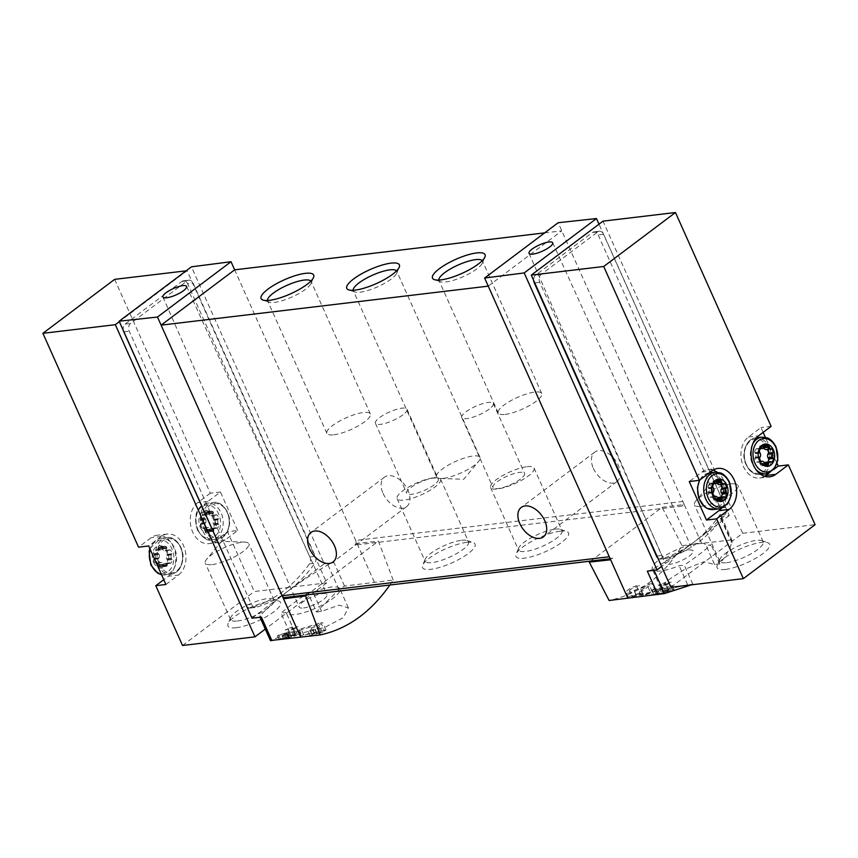 <?xml version="1.0" encoding="UTF-8"?>
<svg xmlns="http://www.w3.org/2000/svg" width="858" height="858" viewBox="0 0 858 858"><rect width="100%" height="100%" fill="white"/><g stroke="black" fill="none" stroke-linecap="round" stroke-linejoin="round"><path stroke-width="0.64" stroke-dasharray="4.29 3.22" d="M663.995 591.13L670.506 590.358A172.79 126.544 83.2 0 0 672.94 589.36L674.109 589.221A172.79 126.544 -96.8 0 1 667.974 591.58L666.805 591.72A172.79 126.544 83.2 0 0 669.283 590.83L661.1 591.805A172.79 126.544 83.2 0 0 662.333 591.323L668.554 589.821L663.995 591.13L661.003 584.437L667.513 583.665L670.838 581.906L665.454 585.95L664.285 586.089L666.441 584.47L658.258 585.446L665.261 582.464L661.003 584.437M590.636 561.1L662.119 507.335L682.046 545.634C663.867 575.75 639.564 594.026 609.116 600.493M682.046 545.634L730.437 540.068L719.916 516.537L729.321 515.519L599.002 224.174M691.376 584.834L692.781 584.169L687.687 584.77L669.304 588.953L660.832 588.17L666.988 580.866L684.587 569.38L703.925 561.733L714.585 564.543L719.68 563.931L725.021 556.853L730.126 547.597L732.217 540.862L730.437 540.068M650.525 592.556L636.464 595.978L628.249 597.039L633.193 594.969L642.395 592.749A172.79 126.544 -96.8 0 1 639.971 593.768L636.883 586.861L639.038 585.242A8.355 2.231 155.9 0 0 630.34 588.427A8.355 2.231 155.9 0 0 626.211 592.567A8.355 2.231 155.9 0 0 634.394 591.344L647.447 585.692L650.525 592.556A172.79 126.544 83.2 0 1 641.119 595.774L639.339 591.784L647.447 585.692M639.971 593.768C633.526 594.733 627.327 597.758 636.486 595.634L634.159 590.433A4.891 1.308 155.9 0 1 629.364 591.151L631.649 596.267L655.437 591.194A172.79 126.544 -96.8 0 1 643.457 595.495L641.119 595.774M664.178 592.503L665.787 592.31A172.79 126.544 -96.8 0 1 659.609 594.047L658.44 594.186A172.79 126.544 83.2 0 0 663.266 592.867L652.016 594.851L650.632 591.805A4.172 1.115 155.9 0 1 652.702 589.736A4.172 1.115 155.9 0 1 657.046 588.148L655.973 588.953L658 593.479C653.442 594.401 652.831 594.648 656.155 594.208L664.178 592.503L661.968 587.558L663.577 587.365L658.376 591.28L657.207 591.419L661.261 588.374L654.729 591.194A4.172 1.115 155.9 0 1 650.632 591.805M653.742 594.519L652.209 591.098A2.445 0.654 155.9 0 0 654.611 590.744L656.155 594.208L653.753 594.508M654.729 591.194L656.134 594.337C650.45 595.098 651.49 594.68 659.255 593.082A172.79 126.544 -96.8 0 1 658 593.479M290.723 636.926L291.57 636.818A172.79 126.544 -96.8 0 1 288.063 637.88L289.618 637.698A172.79 126.544 -96.8 0 1 288.342 638.052L286.786 638.234A172.79 126.544 -96.8 0 1 284.502 638.813L283.333 638.953A172.79 126.544 83.2 0 0 285.617 638.373L284.448 638.513A172.79 126.544 83.2 0 0 285.725 638.159L286.894 638.02A172.79 126.544 83.2 0 0 288.846 637.451L278.85 639.199A172.79 126.544 83.2 0 0 280.266 638.813L290.723 636.926L288.449 631.842L289.296 631.735L286.315 633.976L287.87 633.794L283.333 636.218L282.175 636.357L284.073 634.931L282.904 635.07L286.797 632.872L277.338 635.799L288.449 631.842M389.875 585.027L393.168 580.072L344.519 586.057L338.964 589.543L316.484 611.99L307.947 592.91L313.041 592.299A29.376 7.829 155.9 0 1 339.865 588.824A29.376 7.829 155.9 0 1 316.248 607.968A29.376 7.829 155.9 0 1 286.24 612.816A29.376 7.829 155.9 0 1 286.143 612.537L281.049 613.148A172.79 46.053 155.9 0 1 307.947 592.91M271.922 640.658L260.231 615.722A172.79 46.053 155.9 0 1 288.138 590.98A172.79 126.544 83.2 0 0 314.886 563.17A5.759 4.215 83.2 0 0 315.315 556.338L193.125 283.183A5.759 4.215 83.2 0 0 188.857 280.158A5.759 4.215 83.2 0 0 187.269 280.813L130.588 323.445A5.759 4.215 83.2 0 0 129.268 331.209L251.458 604.364A5.759 4.215 83.2 0 0 255.727 607.389A5.759 4.215 83.2 0 0 256.252 607.271A172.79 126.544 83.2 0 0 288.138 590.98L324.281 563.792L191.452 266.827M316.484 611.99L321.578 611.379L339.039 605.169L348.359 607.818L343.35 617.631L324.914 627.295L304.461 632.421L294.669 631.617L289.575 632.228L271.289 640.443M290.905 635.596L297.415 634.823A172.79 126.544 83.2 0 0 299.839 633.826L301.008 633.687A172.79 126.544 -96.8 0 1 294.873 636.046L293.704 636.186A172.79 126.544 83.2 0 0 296.182 635.295L288.009 636.271A172.79 126.544 83.2 0 0 289.232 635.799L295.452 634.298L290.905 635.596L287.913 628.903L294.423 628.131L297.737 626.372L292.353 630.415L291.194 630.555L293.339 628.935L285.167 629.911L292.16 626.93L287.913 628.903M324.335 630.394L326.029 630.19A172.79 126.544 -96.8 0 1 319.283 632.904L322.394 632.528A172.79 126.544 -96.8 0 1 319.905 633.386L316.784 633.751A172.79 126.544 -96.8 0 1 312.301 635.102L309.974 635.381A172.79 126.544 83.2 0 0 314.446 634.03L312.108 634.309A172.79 126.544 83.2 0 0 314.607 633.451L316.945 633.183A172.79 126.544 83.2 0 0 320.71 631.735L300.933 635.703A172.79 126.544 83.2 0 0 303.689 634.759L324.335 630.394L320.892 622.683L322.576 622.479L316.623 626.962L319.734 626.587L317.589 628.206L314.468 628.582L310.671 631.434L308.333 631.713L312.13 628.86L309.792 629.139L311.947 627.52L314.285 627.241L317.589 624.753L298.659 630.609L301.029 628.828L320.892 622.683M725.804 507.41L603.614 234.255A5.759 4.215 83.2 0 0 599.345 231.231A5.759 4.215 83.2 0 0 597.758 231.885L541.076 274.517A5.759 4.215 83.2 0 0 539.757 282.282L661.947 555.437A5.759 4.215 83.2 0 0 666.216 558.461A5.759 4.215 83.2 0 0 666.741 558.354A172.79 126.544 83.2 0 0 725.375 514.253A5.759 4.215 83.2 0 0 725.804 507.41L720.345 508.065L598.155 234.899A5.759 4.215 83.2 0 0 593.886 231.885A5.759 4.215 83.2 0 0 592.31 232.539L535.628 275.161A5.759 4.215 83.2 0 0 533.676 280.48M657.818 558.011A5.759 4.215 83.2 0 0 660.767 559.105A5.759 4.215 83.2 0 0 661.282 558.998A172.79 126.544 83.2 0 0 693.178 542.696A172.79 126.544 83.2 0 0 719.916 514.897A5.759 4.215 83.2 0 0 720.345 508.065M237.666 530.512L220.431 491.999L207.883 501.447A21.89 16.034 83.2 0 0 201.416 526.898A21.89 16.034 83.2 0 0 219.08 542.438A21.89 16.034 83.2 0 0 225.107 539.961L237.666 530.512L227.542 531.724L254.29 591.516L326.726 582.882L187.087 270.72L119.369 321.664M114.65 279.354L210.307 493.211L220.431 491.999M186.122 270.838L187.087 270.72M210.307 493.211L197.748 502.649A21.89 16.034 83.2 0 0 191.291 528.11A21.89 16.034 83.2 0 0 208.955 543.64A21.89 16.034 83.2 0 0 214.983 541.162L227.542 531.724M182.539 645.484L254.29 591.516M165.916 584.48L178.475 575.032L168.34 576.244L163.771 579.686M168.34 576.244A21.89 16.034 83.2 0 0 174.807 550.782A21.89 16.034 83.2 0 0 157.143 535.253A21.89 16.034 83.2 0 0 151.115 537.73L138.556 547.168M246.568 606.016A5.759 4.215 -96.8 0 0 250.279 608.032A5.759 4.215 -96.8 0 0 250.804 607.925A172.79 126.544 -96.8 0 0 309.438 563.824A5.759 4.215 -96.8 0 0 309.867 556.981L187.677 283.826L193.125 283.183M123.423 330.727A5.759 4.215 -96.8 0 1 125.139 324.088L181.821 281.456A5.759 4.215 -96.8 0 1 183.408 280.802A5.759 4.215 -96.8 0 1 187.677 283.826M251.995 618.157L288.138 590.98A172.79 46.053 155.9 0 1 327.906 564.821A5.759 1.534 155.9 0 1 333.998 562.537L324.281 563.792M374.27 581.96L234.652 269.83M303.55 607.968A15.262 4.065 -24.1 0 0 319.455 602.134A15.262 4.065 -24.1 0 0 326.984 594.573A15.262 4.065 -24.1 0 0 311.39 597.104A15.262 4.065 -24.1 0 0 299.12 607.046A15.262 4.065 -24.1 0 0 303.55 607.968M393.168 580.072L378.442 541.151L307.4 594.573L285.231 597.5M701.415 542.975L684.201 504.483L682.046 506.102L354.901 545.098L357.057 543.479L378.442 541.151M662.119 507.335L684.201 504.483L558.161 222.726M560.177 531.209A28.797 7.679 155.9 0 1 566.634 531.456A28.797 7.679 155.9 0 1 545.377 551.705A28.797 7.679 155.9 0 1 516.108 554.064A28.797 7.679 155.9 0 1 533.601 540.347A28.797 7.679 155.9 0 1 560.177 531.209M466.709 542.353A28.797 7.679 155.9 0 1 473.166 542.599A28.797 7.679 155.9 0 1 451.909 562.848A28.797 7.679 155.9 0 1 422.64 565.207A28.797 7.679 155.9 0 1 440.133 551.49A28.797 7.679 155.9 0 1 466.709 542.353M354.901 545.098A3.453 2.531 83.2 0 0 355.695 540.433L682.839 501.447A3.453 2.531 83.2 0 1 682.046 506.102M284.717 597.554A3.453 2.531 83.2 0 0 285.671 597.168M692.781 584.169L684.244 565.09L679.15 565.701A29.376 7.829 155.9 0 1 652.327 569.176A29.376 7.829 155.9 0 1 675.943 550.032A29.376 7.829 155.9 0 1 705.952 545.184A29.376 7.829 155.9 0 1 706.059 545.463L711.153 544.851A172.79 46.053 155.9 0 1 684.244 565.09M719.68 563.931L711.153 544.851M719.916 516.537A5.759 1.534 155.9 0 1 721.524 516.891A5.759 1.534 155.9 0 1 721.085 517.953A172.79 46.053 155.9 0 1 693.178 542.696A172.79 46.053 155.9 0 1 653.41 568.854A5.759 1.534 155.9 0 1 647.318 571.138M729.321 515.519L661.593 566.452M609.298 556.756A3.453 2.531 83.2 0 0 611.861 558.569A3.453 2.531 83.2 0 0 612.805 558.172L610.66 559.791M383.065 493.404A18.436 11.551 -126.9 0 0 406.606 506.649A18.436 11.551 -126.9 0 0 404.761 484.974A18.436 11.551 -126.9 0 0 384.448 477.187A18.436 11.551 -126.9 0 0 383.065 493.404M593.371 468.339A18.436 11.551 -126.9 0 0 616.913 481.585A18.436 11.551 -126.9 0 0 615.068 459.909A18.436 11.551 -126.9 0 0 594.755 452.123A18.436 11.551 -126.9 0 0 593.371 468.339M488.245 286.143L561.786 230.834L544.669 232.872M612.805 558.172L306.96 594.905M505.147 414.393A23.809 6.349 -24.1 0 0 529.944 405.298A23.809 6.349 -24.1 0 0 541.72 393.511A23.809 6.349 -24.1 0 0 517.385 397.436A23.809 6.349 -24.1 0 0 498.241 412.955A23.809 6.349 -24.1 0 0 505.147 414.393M438.867 280.073A23.809 6.349 -24.1 0 0 439.006 280.523A23.809 6.349 -24.1 0 0 440.572 281.746A23.809 6.349 -24.1 0 0 445.913 281.95A23.809 6.349 -24.1 0 0 467.878 274.399A23.809 6.349 -24.1 0 0 482.346 263.052A23.809 6.349 -24.1 0 0 482.475 261.079A23.809 6.349 -24.1 0 0 482.228 260.682M443.5 478.314A23.809 6.349 -24.1 0 0 478.646 461.4A23.809 6.349 -24.1 0 0 480.062 457.443A23.809 6.349 -24.1 0 0 455.737 461.368A23.809 6.349 -24.1 0 0 436.593 476.887A23.809 6.349 -24.1 0 0 440.486 478.474A23.809 6.349 -24.1 0 0 443.5 478.314M353.196 290.283A23.809 6.349 -24.1 0 0 353.324 290.733A23.809 6.349 -24.1 0 0 354.89 291.956A23.809 6.349 -24.1 0 0 360.231 292.16A23.809 6.349 -24.1 0 0 382.207 284.609A23.809 6.349 -24.1 0 0 396.664 273.273A23.809 6.349 -24.1 0 0 396.793 271.289A23.809 6.349 -24.1 0 0 396.546 270.892M333.794 434.813A23.809 6.349 -24.1 0 0 358.58 425.718A23.809 6.349 -24.1 0 0 370.356 413.931A23.809 6.349 -24.1 0 0 346.031 417.867A23.809 6.349 -24.1 0 0 326.887 433.376A23.809 6.349 -24.1 0 0 333.794 434.813M267.514 300.493A23.809 6.349 -24.1 0 0 267.642 300.944A23.809 6.349 -24.1 0 0 269.208 302.166A23.809 6.349 -24.1 0 0 274.549 302.381A23.809 6.349 -24.1 0 0 296.525 294.82A23.809 6.349 -24.1 0 0 310.982 283.483A23.809 6.349 -24.1 0 0 311.111 281.499A23.809 6.349 -24.1 0 0 310.864 281.102M433.676 477.799A23.809 6.349 155.9 0 1 440.583 479.225A23.809 6.349 155.9 0 1 421.439 494.744A23.809 6.349 155.9 0 1 397.115 498.67A23.809 6.349 155.9 0 1 408.88 486.883A23.809 6.349 155.9 0 1 433.676 477.799M434.191 484.802A17.278 4.601 155.9 0 1 417.621 492.964A17.278 4.601 155.9 0 1 406.735 493.253A17.278 4.601 155.9 0 1 420.624 481.992A17.278 4.601 155.9 0 1 438.277 479.139A17.278 4.601 155.9 0 1 434.191 484.802M461.636 540.293A23.809 6.349 155.9 0 1 466.977 540.508A23.809 6.349 155.9 0 1 468.543 541.73A23.809 6.349 155.9 0 1 449.399 557.25A23.809 6.349 155.9 0 1 425.075 561.175A23.809 6.349 155.9 0 1 425.203 559.191A23.809 6.349 155.9 0 1 439.661 547.854A23.809 6.349 155.9 0 1 461.636 540.293M527.144 466.655A23.809 6.349 155.9 0 1 534.051 468.082A23.809 6.349 155.9 0 1 514.907 483.601A23.809 6.349 155.9 0 1 490.583 487.526A23.809 6.349 155.9 0 1 502.359 475.74A23.809 6.349 155.9 0 1 527.144 466.655M520.484 479.064A17.278 4.601 155.9 0 1 503.914 487.226A17.278 4.601 155.9 0 1 493.028 487.505A17.278 4.601 155.9 0 1 506.917 476.244A17.278 4.601 155.9 0 1 524.57 473.391A17.278 4.601 155.9 0 1 520.484 479.064M555.105 529.161A23.809 6.349 155.9 0 1 560.446 529.365A23.809 6.349 155.9 0 1 562.011 530.587A23.809 6.349 155.9 0 1 542.867 546.106A23.809 6.349 155.9 0 1 518.543 550.032A23.809 6.349 155.9 0 1 518.672 548.048A23.809 6.349 155.9 0 1 533.129 536.711A23.809 6.349 155.9 0 1 555.105 529.161M489.199 409.127A17.278 4.601 155.9 0 1 472.629 417.288A17.278 4.601 155.9 0 1 461.743 417.578A17.278 4.601 155.9 0 1 475.643 406.317A17.278 4.601 155.9 0 1 493.296 403.464A17.278 4.601 155.9 0 1 489.199 409.127M402.906 414.875A17.278 4.601 155.9 0 1 386.336 423.037A17.278 4.601 155.9 0 1 375.45 423.316A17.278 4.601 155.9 0 1 389.35 412.055A17.278 4.601 155.9 0 1 407.003 409.212A17.278 4.601 155.9 0 1 402.906 414.875M688.652 550.032A15.262 4.065 155.9 0 1 693.071 550.943A15.262 4.065 155.9 0 1 680.802 560.896A15.262 4.065 155.9 0 1 665.207 563.406A15.262 4.065 155.9 0 1 672.769 555.855A15.262 4.065 155.9 0 1 688.652 550.032M687.687 584.77L679.15 565.701M714.585 564.543L706.059 545.463M321.578 611.379L313.041 592.299M294.669 631.617L286.143 612.537M289.575 632.228L281.049 613.148M261.4 617.138A5.759 1.534 155.9 0 1 259.792 616.784A5.759 1.534 155.9 0 1 260.231 615.722M326.726 582.882L265.294 629.086M236.304 627.724A28.797 7.679 -24.1 0 0 269.466 614.821A28.797 7.679 -24.1 0 0 278.636 600.997A28.797 7.679 -24.1 0 0 251.104 607.228A28.797 7.679 -24.1 0 0 228.11 623.594A28.797 7.679 -24.1 0 0 236.304 627.724M159.095 563.878A17.278 12.656 83.2 0 0 181.124 564.896A17.278 12.656 83.2 0 0 169.348 538.567A17.278 12.656 83.2 0 0 159.095 563.878M178.475 575.032A21.89 16.034 83.2 0 0 184.931 549.581A21.89 16.034 83.2 0 0 167.267 534.041A21.89 16.034 83.2 0 0 161.24 536.518L148.681 545.967M205.727 528.796A17.278 12.656 83.2 0 0 227.767 529.826A17.278 12.656 83.2 0 0 215.98 503.485A17.278 12.656 83.2 0 0 205.727 528.796M237.452 620.999A23.809 6.349 -24.1 0 0 262.237 611.904A23.809 6.349 -24.1 0 0 274.013 600.117A23.809 6.349 -24.1 0 0 272.447 598.895A23.809 6.349 -24.1 0 0 249.689 604.053A23.809 6.349 -24.1 0 0 230.673 617.588A23.809 6.349 -24.1 0 0 230.545 619.562A23.809 6.349 -24.1 0 0 237.452 620.999M212.205 564.575A23.809 6.349 -24.1 0 0 237.001 555.491A23.809 6.349 -24.1 0 0 248.777 543.693A23.809 6.349 -24.1 0 0 244.873 542.106A23.809 6.349 -24.1 0 0 241.87 542.267A23.809 6.349 -24.1 0 0 206.714 559.18A23.809 6.349 -24.1 0 0 205.298 563.148A23.809 6.349 -24.1 0 0 212.205 564.575M153.518 562.151A11.229 8.226 83.2 0 0 167.836 562.816A11.229 8.226 83.2 0 0 160.178 545.709A11.229 8.226 83.2 0 0 153.518 562.151M166.924 555.04A0.804 0.59 83.2 0 0 167.31 554.3A4.258 3.121 83.2 0 0 165.615 550.525A0.804 0.59 83.2 0 0 164.929 550.589A0.804 0.59 83.2 0 1 164.479 550.772A4.258 3.121 83.2 0 1 162.237 548.959A0.804 0.59 83.2 0 1 162.119 548.316A0.804 0.59 83.2 0 0 161.808 547.447A4.258 3.121 83.2 0 0 159.835 546.803A4.258 3.121 83.2 0 0 158.644 547.297A0.804 0.59 83.2 0 0 158.387 548.144A0.804 0.59 83.2 0 1 158.312 548.777A4.258 3.121 83.2 0 1 156.21 550.386A4.258 3.121 83.2 0 1 156.167 550.386A0.804 0.59 83.2 0 1 155.706 550.16A0.804 0.59 83.2 0 0 155.008 550.032A4.258 3.121 83.2 0 0 153.539 553.667A0.804 0.59 83.2 0 0 153.968 554.44A0.804 0.59 83.2 0 1 154.343 554.901A4.258 3.121 83.2 0 1 154.44 558.322A0.804 0.59 83.2 0 1 154.097 558.74A0.804 0.59 83.2 0 0 153.711 559.48A4.258 3.121 83.2 0 0 155.405 563.256A0.804 0.59 83.2 0 0 156.092 563.191A0.804 0.59 83.2 0 1 156.542 563.009A4.258 3.121 83.2 0 1 158.784 564.821A0.804 0.59 83.2 0 1 158.902 565.465A0.804 0.59 83.2 0 0 159.213 566.344A4.258 3.121 83.2 0 0 161.186 566.977A4.258 3.121 83.2 0 0 162.366 566.484A0.804 0.59 83.2 0 0 162.623 565.647A0.804 0.59 83.2 0 1 162.709 565.004A4.258 3.121 83.2 0 1 164.811 563.406A4.258 3.121 83.2 0 1 164.843 563.395A0.804 0.59 83.2 0 1 165.315 563.62A0.804 0.59 83.2 0 0 166.012 563.749A4.258 3.121 83.2 0 0 167.482 560.124A0.804 0.59 83.2 0 0 167.053 559.341A0.804 0.59 83.2 0 1 166.677 558.89A4.258 3.121 83.2 0 1 166.581 555.469A0.804 0.59 83.2 0 1 166.924 555.04L171.589 554.482A0.804 0.59 83.2 0 0 171.975 553.742A4.258 3.121 83.2 0 0 170.292 549.967A0.804 0.59 83.2 0 0 169.605 550.032L164.929 550.589M200.15 527.08A11.229 8.226 83.2 0 0 214.468 527.745A11.229 8.226 83.2 0 0 206.81 510.628A11.229 8.226 83.2 0 0 200.15 527.08M213.556 519.969A0.804 0.59 83.2 0 0 213.942 519.229A4.258 3.121 83.2 0 0 212.258 515.454A0.804 0.59 83.2 0 0 211.572 515.519A0.804 0.59 83.2 0 1 211.111 515.701A4.258 3.121 83.2 0 1 208.869 513.888A0.804 0.59 83.2 0 1 208.751 513.245A0.804 0.59 83.2 0 0 208.44 512.365A4.258 3.121 83.2 0 0 206.467 511.733A4.258 3.121 83.2 0 0 205.287 512.226A0.804 0.59 83.2 0 0 205.03 513.063A0.804 0.59 83.2 0 1 204.944 513.706A4.258 3.121 83.2 0 1 202.842 515.304A4.258 3.121 83.2 0 1 202.81 515.315A0.804 0.59 83.2 0 1 202.338 515.09A0.804 0.59 83.2 0 0 201.651 514.961A4.258 3.121 83.2 0 0 200.171 518.586A0.804 0.59 83.2 0 0 200.611 519.369A0.804 0.59 83.2 0 1 200.976 519.819A4.258 3.121 83.2 0 1 201.083 523.241A0.804 0.59 83.2 0 1 200.729 523.67A0.804 0.59 83.2 0 0 200.343 524.41A4.258 3.121 83.2 0 0 202.038 528.185A0.804 0.59 83.2 0 0 202.724 528.12A0.804 0.59 83.2 0 1 203.174 527.938A4.258 3.121 83.2 0 1 205.416 529.751A0.804 0.59 83.2 0 1 205.545 530.394A0.804 0.59 83.2 0 0 205.845 531.263A4.258 3.121 83.2 0 0 207.818 531.906A4.258 3.121 83.2 0 0 209.009 531.413A0.804 0.59 83.2 0 0 209.266 530.566A0.804 0.59 83.2 0 1 209.352 529.933A4.258 3.121 83.2 0 1 211.443 528.324A4.258 3.121 83.2 0 1 211.486 528.324A0.804 0.59 83.2 0 1 211.947 528.539A0.804 0.59 83.2 0 0 212.645 528.678A4.258 3.121 83.2 0 0 214.114 525.042A0.804 0.59 83.2 0 0 213.685 524.27A0.804 0.59 83.2 0 1 213.31 523.809A4.258 3.121 83.2 0 1 213.213 520.388A0.804 0.59 83.2 0 1 213.556 519.969L218.232 519.412A0.804 0.59 83.2 0 0 218.618 518.672A4.258 3.121 83.2 0 0 216.924 514.897A0.804 0.59 83.2 0 0 216.237 514.961L211.572 515.519M171.589 554.482A0.804 0.59 83.2 0 0 171.246 554.911A4.258 3.121 83.2 0 0 171.353 558.333A0.804 0.59 83.2 0 0 171.718 558.783A0.804 0.59 83.2 0 1 172.147 559.566A4.258 3.121 83.2 0 1 170.678 563.191A0.804 0.59 83.2 0 1 169.991 563.062A0.804 0.59 83.2 0 0 169.519 562.837A4.258 3.121 83.2 0 0 169.487 562.848A4.258 3.121 83.2 0 0 167.385 564.446A0.804 0.59 83.2 0 0 167.299 565.09A0.804 0.59 83.2 0 1 167.042 565.926A4.258 3.121 83.2 0 1 165.862 566.419A4.258 3.121 83.2 0 1 163.889 565.787A0.804 0.59 83.2 0 1 163.578 564.907A0.804 0.59 83.2 0 0 163.46 564.264A4.258 3.121 83.2 0 0 161.218 562.451A0.804 0.59 83.2 0 0 160.757 562.634A0.804 0.59 83.2 0 1 160.071 562.698A4.258 3.121 83.2 0 1 158.387 558.923A0.804 0.59 83.2 0 1 158.773 558.183A0.804 0.59 83.2 0 0 159.116 557.764A4.258 3.121 83.2 0 0 159.02 554.343A0.804 0.59 83.2 0 0 158.644 553.882A0.804 0.59 83.2 0 1 158.215 553.11A4.258 3.121 83.2 0 1 159.685 549.474A0.804 0.59 83.2 0 1 160.382 549.603A0.804 0.59 83.2 0 0 160.843 549.828A4.258 3.121 83.2 0 0 160.886 549.828A4.258 3.121 83.2 0 0 162.977 548.219A0.804 0.59 83.2 0 0 163.063 547.586A0.804 0.59 83.2 0 1 163.32 546.739A4.258 3.121 83.2 0 1 164.5 546.246A4.258 3.121 83.2 0 1 166.484 546.889A0.804 0.59 83.2 0 1 166.784 547.758A0.804 0.59 83.2 0 0 166.913 548.401A4.258 3.121 83.2 0 0 169.144 550.214A0.804 0.59 83.2 0 0 169.605 550.032M218.232 519.412A0.804 0.59 83.2 0 0 217.889 519.83A4.258 3.121 83.2 0 0 217.986 523.251A0.804 0.59 83.2 0 0 218.361 523.712A0.804 0.59 83.2 0 1 218.79 524.485A4.258 3.121 83.2 0 1 217.321 528.12A0.804 0.59 83.2 0 1 216.624 527.992A0.804 0.59 83.2 0 0 216.162 527.767A4.258 3.121 83.2 0 0 216.119 527.767A4.258 3.121 83.2 0 0 214.017 529.375A0.804 0.59 83.2 0 0 213.932 530.008A0.804 0.59 83.2 0 1 213.685 530.855A4.258 3.121 83.2 0 1 212.494 531.349A4.258 3.121 83.2 0 1 210.521 530.705A0.804 0.59 83.2 0 1 210.21 529.836A0.804 0.59 83.2 0 0 210.092 529.193A4.258 3.121 83.2 0 0 207.851 527.38A0.804 0.59 83.2 0 0 207.4 527.563A0.804 0.59 83.2 0 1 206.714 527.627A4.258 3.121 83.2 0 1 205.019 523.852A0.804 0.59 83.2 0 1 205.405 523.112A0.804 0.59 83.2 0 0 205.748 522.683A4.258 3.121 83.2 0 0 205.652 519.262A0.804 0.59 83.2 0 0 205.276 518.811A0.804 0.59 83.2 0 1 204.847 518.028A4.258 3.121 83.2 0 1 206.317 514.403A0.804 0.59 83.2 0 1 207.014 514.532A0.804 0.59 83.2 0 0 207.475 514.757A4.258 3.121 83.2 0 0 207.518 514.746A4.258 3.121 83.2 0 0 209.62 513.148A0.804 0.59 83.2 0 0 209.706 512.505A0.804 0.59 83.2 0 1 209.963 511.668A4.258 3.121 83.2 0 1 211.143 511.175A4.258 3.121 83.2 0 1 213.116 511.808A0.804 0.59 83.2 0 1 213.428 512.687A0.804 0.59 83.2 0 0 213.545 513.331A4.258 3.121 83.2 0 0 215.787 515.143A0.804 0.59 83.2 0 0 216.237 514.961M670.913 587.28L742.663 533.311L603.024 221.149M777.069 463.492L765.357 437.323M763.148 432.368L760.992 427.574L748.444 437.022A21.89 16.034 83.2 0 0 741.977 462.473A21.89 16.034 83.2 0 0 759.641 478.013A21.89 16.034 83.2 0 0 764.575 476.276M742.663 533.311L815.1 524.678M771.128 426.372L760.992 427.574M725.46 569.422A28.797 7.679 -24.1 0 0 758.622 556.52A28.797 7.679 -24.1 0 0 767.792 542.696A28.797 7.679 -24.1 0 0 740.261 548.927A28.797 7.679 -24.1 0 0 717.267 565.293A28.797 7.679 -24.1 0 0 725.46 569.422M713.03 470.141A21.89 16.034 83.2 0 0 707.829 469.616A21.89 16.034 83.2 0 0 701.801 472.093L689.253 481.542M721.181 483.258A17.278 12.656 -96.8 0 1 710.928 508.569A17.278 12.656 -96.8 0 1 699.152 482.228A17.278 12.656 -96.8 0 1 721.181 483.258M721.353 508.44A21.89 16.034 83.2 0 0 717.031 472.168M767.813 448.176A17.278 12.656 -96.8 0 1 757.56 473.487A17.278 12.656 -96.8 0 1 745.784 447.157A17.278 12.656 -96.8 0 1 767.813 448.176M769.068 472.983L773.916 469.326M726.597 562.698A23.809 6.349 -24.1 0 0 751.394 553.603A23.809 6.349 -24.1 0 0 763.17 541.816A23.809 6.349 -24.1 0 0 761.604 540.594A23.809 6.349 -24.1 0 0 738.845 545.752A23.809 6.349 -24.1 0 0 719.83 559.287A23.809 6.349 -24.1 0 0 719.701 561.261A23.809 6.349 -24.1 0 0 726.597 562.698M701.361 506.274A23.809 6.349 -24.1 0 0 726.158 497.19A23.809 6.349 -24.1 0 0 737.934 485.392A23.809 6.349 -24.1 0 0 734.03 483.805A23.809 6.349 -24.1 0 0 731.027 483.966A23.809 6.349 -24.1 0 0 695.87 500.879A23.809 6.349 -24.1 0 0 694.454 504.847A23.809 6.349 -24.1 0 0 701.361 506.274M720.334 484.545A4.258 3.121 83.2 0 0 720.205 484.427A0.804 0.59 83.2 0 0 719.519 484.491L724.184 483.933M717.953 498.015A4.258 3.121 83.2 0 0 717.299 498.906A0.804 0.59 83.2 0 0 717.213 499.549A0.804 0.59 83.2 0 1 716.956 500.386A4.258 3.121 83.2 0 1 715.765 500.879A4.258 3.121 83.2 0 1 713.792 500.246A0.804 0.59 83.2 0 1 713.491 499.367A0.804 0.59 83.2 0 0 713.363 498.723A4.258 3.121 83.2 0 0 711.121 496.911A0.804 0.59 83.2 0 0 710.671 497.093A0.804 0.59 83.2 0 1 709.984 497.157A4.258 3.121 83.2 0 1 708.29 493.382A0.804 0.59 83.2 0 1 708.676 492.642A0.804 0.59 83.2 0 0 709.03 492.224A4.258 3.121 83.2 0 0 708.923 488.803A0.804 0.59 83.2 0 0 708.558 488.341A0.804 0.59 83.2 0 1 708.118 487.569A4.258 3.121 83.2 0 1 709.598 483.933A0.804 0.59 83.2 0 1 710.285 484.062A0.804 0.59 83.2 0 0 710.756 484.287A4.258 3.121 83.2 0 0 710.789 484.287A4.258 3.121 83.2 0 0 712.891 482.679A0.804 0.59 83.2 0 0 712.977 482.046A0.804 0.59 83.2 0 1 713.234 481.199A4.258 3.121 83.2 0 1 714.414 480.705A4.258 3.121 83.2 0 1 716.387 481.349A0.804 0.59 83.2 0 1 716.698 482.217A0.804 0.59 83.2 0 0 716.816 482.861A4.258 3.121 83.2 0 0 716.913 483.011M721.16 497.093A4.258 3.121 83.2 0 1 720.591 497.651A0.804 0.59 83.2 0 1 719.894 497.522A0.804 0.59 83.2 0 0 719.433 497.297M766.977 449.463A4.258 3.121 83.2 0 0 766.837 449.356A0.804 0.59 83.2 0 0 766.151 449.42L770.827 448.863M764.585 462.945A4.258 3.121 83.2 0 0 763.931 463.835A0.804 0.59 83.2 0 0 763.845 464.468A0.804 0.59 83.2 0 1 763.588 465.315A4.258 3.121 83.2 0 1 762.408 465.808A4.258 3.121 83.2 0 1 760.435 465.165A0.804 0.59 83.2 0 1 760.124 464.296A0.804 0.59 83.2 0 0 760.006 463.652A4.258 3.121 83.2 0 0 757.764 461.84A0.804 0.59 83.2 0 0 757.303 462.012A0.804 0.59 83.2 0 1 756.617 462.087A4.258 3.121 83.2 0 1 754.933 458.311A0.804 0.59 83.2 0 1 755.319 457.571A0.804 0.59 83.2 0 0 755.662 457.142A4.258 3.121 83.2 0 0 755.566 453.721A0.804 0.59 83.2 0 0 755.19 453.271A0.804 0.59 83.2 0 1 754.761 452.488A4.258 3.121 83.2 0 1 756.23 448.863A0.804 0.59 83.2 0 1 756.928 448.991A0.804 0.59 83.2 0 0 757.389 449.217A4.258 3.121 83.2 0 0 757.432 449.206A4.258 3.121 83.2 0 0 759.523 447.608A0.804 0.59 83.2 0 0 759.609 446.964A0.804 0.59 83.2 0 1 759.866 446.128A4.258 3.121 83.2 0 1 761.057 445.634A4.258 3.121 83.2 0 1 763.03 446.267A0.804 0.59 83.2 0 1 763.33 447.147A0.804 0.59 83.2 0 0 763.459 447.79A4.258 3.121 83.2 0 0 763.545 447.94M767.792 462.022A4.258 3.121 83.2 0 1 767.224 462.58A0.804 0.59 83.2 0 1 766.537 462.441A0.804 0.59 83.2 0 0 766.065 462.226M289.232 635.799L286.24 629.107M288.009 636.271L285.167 629.911M295.452 634.298L292.16 626.93M295.184 634.566L291.988 627.413M297.415 634.823L294.423 628.131M299.839 633.826L296.568 626.512M301.008 633.687L297.737 626.372M294.873 636.046L292.353 630.415M293.704 636.186L291.194 630.555M296.182 635.295L293.339 628.935M280.266 638.813L278.518 634.909M278.85 639.199L277.338 635.799M291.57 636.818L289.296 631.735M288.063 637.88L286.315 633.976M289.618 637.698L287.87 633.794M288.342 638.052L286.797 634.598M286.786 638.234L285.242 634.791M284.502 638.813L283.333 636.218M283.333 638.953L282.175 636.357M285.617 638.373L284.073 634.931M284.448 638.513L282.904 635.07M285.725 638.159L283.977 634.255M286.894 638.02L285.146 634.116M288.846 637.451L286.797 632.872M303.689 634.759L301.029 628.828M300.933 635.703L298.659 630.609M326.029 630.19L322.576 622.479M319.283 632.904L316.623 626.962M322.394 632.528L319.734 626.587M319.905 633.386L317.589 628.206M316.784 633.751L314.468 628.582M312.301 635.102L310.671 631.434M309.974 635.381L308.333 631.713M314.446 634.03L312.13 628.86M312.108 634.309L309.792 629.139M314.607 633.451L311.947 627.52M316.945 633.183L314.285 627.241M320.71 631.735L317.589 624.753M642.395 592.749L639.038 585.242M629.364 591.151A4.891 1.308 155.9 0 1 631.788 588.727A4.891 1.308 155.9 0 1 636.883 586.861M652.241 591.58L648.873 584.073L652.08 583.687L641.677 591.516L639.339 591.784M634.159 590.433L648.873 584.073M655.437 591.194L652.08 583.687M643.457 595.495L641.677 591.516M662.333 591.323L659.341 584.641M661.1 591.805L658.258 585.446M668.554 589.821L665.261 582.464M668.285 590.1L665.079 582.936M670.506 590.358L667.513 583.665M672.94 589.36L669.669 582.046M674.109 589.221L670.838 581.906M667.974 591.58L665.454 585.95M666.805 591.72L664.285 586.089M669.283 590.83L666.441 584.47M663.266 592.867L661.261 588.374M659.255 593.082L657.046 588.148M652.209 591.098A2.445 0.654 155.9 0 1 653.421 589.886A2.445 0.654 155.9 0 1 655.973 588.953M654.611 590.744L661.968 587.558M665.787 592.31L663.577 587.365M659.609 594.047L658.376 591.28M658.44 594.186L657.207 591.419M603.614 234.255L598.155 234.899M597.758 231.885L592.31 232.539M541.076 274.517L535.628 275.161M539.757 282.282L534.749 282.883M661.947 555.437L656.938 556.038M666.741 558.354L661.282 558.998M725.375 514.253L719.916 514.897M309.867 556.981L315.315 556.338M181.821 281.456L187.269 280.813M125.139 324.088L130.588 323.445M123.917 331.842L129.268 331.209M246.107 604.997L251.458 604.364M250.804 607.925L256.252 607.271M309.438 563.824L314.886 563.17M344.519 586.057L333.998 562.537M654.043 570.27L653.41 568.854M732.142 542.674L721.085 517.953M338.964 589.543L327.906 564.821M161.24 536.518L151.115 537.73M225.107 539.961L214.983 541.162M207.883 501.447L197.748 502.649M151.019 564.661A16.828 12.323 83.2 0 0 172.479 565.658A16.828 12.323 83.2 0 0 161.004 540.014A16.828 12.323 83.2 0 0 151.019 564.661M161.518 574.667A18.436 13.503 83.2 0 0 165.165 574.903A18.436 13.503 83.2 0 0 176.394 554.997A18.436 13.503 83.2 0 0 160.811 538.298A18.436 13.503 83.2 0 0 150.171 549.27M157.593 564.51A18.436 13.503 83.2 0 0 171.257 574.174A18.436 13.503 83.2 0 0 182.475 554.279A18.436 13.503 83.2 0 0 166.892 537.569A18.436 13.503 83.2 0 0 157.593 564.51M197.662 529.579A16.828 12.323 83.2 0 0 219.112 530.576A16.828 12.323 83.2 0 0 207.647 504.933A16.828 12.323 83.2 0 0 197.662 529.579M198.144 530.158A18.436 13.503 83.2 0 0 211.808 539.821A18.436 13.503 83.2 0 0 223.026 519.927A18.436 13.503 83.2 0 0 207.443 503.217A18.436 13.503 83.2 0 0 198.144 530.158M204.236 529.429A18.436 13.503 83.2 0 0 217.9 539.092A18.436 13.503 83.2 0 0 229.118 519.197A18.436 13.503 83.2 0 0 213.535 502.498A18.436 13.503 83.2 0 0 204.236 529.429M171.975 553.742L167.31 554.3M170.292 549.967L165.615 550.525M169.144 550.214L164.479 550.772M166.913 548.401L162.237 548.959M166.784 547.758L162.119 548.316M166.484 546.889L161.808 547.447M163.32 546.739L158.644 547.297M163.063 547.586L158.387 548.144M162.977 548.219L158.312 548.777M160.843 549.828L156.167 550.386M160.382 549.603L155.706 550.16M159.685 549.474L155.008 550.032M158.215 553.11L153.539 553.667M158.644 553.882L153.968 554.44M159.02 554.343L154.343 554.901M159.116 557.764L154.44 558.322M158.773 558.183L154.097 558.74M158.387 558.923L153.711 559.48M160.071 562.698L155.405 563.256M160.757 562.634L156.092 563.191M161.218 562.451L156.542 563.009M163.46 564.264L158.784 564.821M163.578 564.907L158.902 565.465M163.889 565.787L159.213 566.344M167.042 565.926L162.366 566.484M167.299 565.09L162.623 565.647M167.385 564.446L162.709 565.004M164.811 563.406L169.487 562.848L164.843 563.395M169.991 563.062L165.315 563.62M170.678 563.191L166.012 563.749M172.147 559.566L167.482 560.124M171.718 558.783L167.053 559.341M171.353 558.333L166.677 558.89M171.246 554.911L166.581 555.469M218.618 518.672L213.942 519.229M216.924 514.897L212.258 515.454M215.787 515.143L211.111 515.701M213.545 513.331L208.869 513.888M213.428 512.687L208.751 513.245M213.116 511.808L208.44 512.365M209.963 511.668L205.287 512.226M209.706 512.505L205.03 513.063M209.62 513.148L204.944 513.706M207.475 514.757L202.81 515.315M207.014 514.532L202.338 515.09M206.317 514.403L201.651 514.961M204.847 518.028L200.171 518.586M205.276 518.811L200.611 519.369M205.652 519.262L200.976 519.819M205.748 522.683L201.083 523.241M205.405 523.112L200.729 523.67M205.019 523.852L200.343 524.41M206.714 527.627L202.038 528.185M207.4 527.563L202.724 528.12M207.851 527.38L203.174 527.938M210.092 529.193L205.416 529.751M210.21 529.836L205.545 530.394M210.521 530.705L205.845 531.263M213.685 530.855L209.009 531.413M213.932 530.008L209.266 530.566M214.017 529.375L209.352 529.933M216.162 527.767L211.486 528.324M216.624 527.992L211.947 528.539M217.321 528.12L212.645 528.678M218.79 524.485L214.114 525.042M218.361 523.712L213.685 524.27M217.986 523.251L213.31 523.809M217.889 519.83L213.213 520.388M701.801 472.093L711.925 470.892M748.444 437.022L758.569 435.81M761.743 437.151A18.436 13.503 -96.8 0 1 775.407 446.825A18.436 13.503 -96.8 0 1 766.108 473.755M755.748 469.272A18.436 13.503 -96.8 0 1 752.734 443.951M769.315 447.544A18.436 13.503 -96.8 0 1 760.016 474.485A18.436 13.503 -96.8 0 1 744.433 457.775A18.436 13.503 -96.8 0 1 755.651 437.88A18.436 13.503 -96.8 0 1 769.315 447.544M715.111 472.232A18.436 13.503 -96.8 0 1 728.764 481.896A18.436 13.503 -96.8 0 1 719.465 508.837M699.924 479.922A18.436 13.503 -96.8 0 1 709.019 472.962A18.436 13.503 -96.8 0 1 722.683 482.625A18.436 13.503 -96.8 0 1 713.384 509.555M720.205 484.427L724.173 483.955M716.698 482.217L717.567 482.11M716.387 481.349L717.631 481.199M713.234 481.199L717.91 480.641M712.977 482.046L717.653 481.488M712.891 482.679L717.567 482.121M710.285 484.062L713.974 483.622M709.598 483.933L714.264 483.376M708.118 487.569L712.794 487.012M708.558 488.341L713.223 487.784M708.923 488.803L713.599 488.245M709.03 492.224L713.695 491.666M708.676 492.642L713.352 492.084M708.29 493.382L712.966 492.824M709.984 497.157L710.671 497.093M711.121 496.911L714.542 496.503M713.363 498.723L718.039 498.166M713.491 499.367L717.299 498.906M713.792 500.246L718.468 499.688M716.956 500.386L719.176 500.128M717.213 499.549L718.264 499.42M719.894 497.522L724.57 496.964M720.591 497.651L724.806 497.147M766.837 449.356L770.806 448.884M763.33 447.147L764.21 447.039M763.03 446.267L764.274 446.117M759.866 446.128L764.542 445.57M759.609 446.964L764.285 446.407M759.523 447.608L764.199 447.05M756.928 448.991L760.617 448.552M756.23 448.863L760.907 448.305M754.761 452.488L759.437 451.93M755.19 453.271L759.866 452.713M755.566 453.721L760.231 453.163M755.662 457.142L760.338 456.585M755.319 457.571L759.995 457.014M754.933 458.311L759.609 457.754M756.617 462.087L757.303 462.012M757.764 461.84L761.185 461.432M760.006 463.652L764.671 463.095M760.124 464.296L763.931 463.835M760.435 465.165L765.1 464.607M763.588 465.315L765.819 465.047M763.845 464.468L764.896 464.339M766.537 462.441L771.213 461.894M767.224 462.58L771.449 462.076M636.464 595.978L634.394 591.344M599.345 231.231L593.886 231.885M666.216 558.461L660.767 559.105M183.408 280.802L188.857 280.158M250.279 608.032L255.727 607.389M611.861 558.569L610.199 558.762M594.755 452.123L521.214 507.432M616.913 481.585L543.371 536.894M384.448 477.187L310.907 532.496M406.606 506.649L333.065 561.958M541.72 393.511L482.475 261.079M498.241 412.955L439.006 280.523M482.346 263.052L484.909 257.046M440.572 281.746L434.384 279.644M440.486 478.474L463.738 479.257L478.646 461.4M480.062 457.443L396.793 271.289M436.593 476.887L353.324 290.733M396.664 273.273L399.227 267.256M354.89 291.956L348.702 289.865M370.356 413.931L311.111 281.499M326.887 433.376L267.642 300.944M310.982 283.483L313.545 277.466M269.208 302.166L263.02 300.075M397.115 498.67L425.075 561.175M440.583 479.225L468.543 541.73M425.203 559.191L422.64 565.207M466.977 540.508L473.166 542.599M490.583 487.526L518.543 550.032M534.051 468.082L562.011 530.587M518.672 548.048L516.108 554.064M560.446 529.365L566.634 531.456M461.743 417.578L493.028 487.505M493.296 403.464L524.57 473.391M375.45 423.316L406.735 493.253M407.003 409.212L438.277 479.139M732.239 540.851L721.524 516.891M529.032 253.346L665.207 563.406M552.691 242.76L693.071 550.943M714.457 564.189L705.952 545.184M660.821 588.18L652.327 569.176M348.369 607.818L339.865 588.824M294.734 631.81L286.24 612.816M162.945 296.986L299.12 607.046M186.604 286.4L326.984 594.573M167.267 534.041L157.143 535.253M219.08 542.438L208.955 543.64M230.673 617.588L228.11 623.594M272.447 598.895L278.636 600.997M274.013 600.117L248.777 543.693M230.545 619.562L205.298 563.148M244.873 542.106L221.632 541.323L206.714 559.18M149.85 548.562L160.811 538.298L166.892 537.569C175.504 535.682 184.684 548.82 182.829 559.663C181.381 568.296 177.531 573.133 171.257 574.174L161.551 574.731M197.479 530.019C191.784 511.593 200.375 504.622 207.443 503.217L213.535 502.498C222.147 500.6 231.317 513.749 229.461 524.581C228.024 533.215 224.163 538.052 217.9 539.092L211.808 539.821C207.711 541.505 202.928 538.234 197.479 530.019M169.916 549.849L165.251 550.407M169.283 550.225L164.607 550.782M164.5 546.246L159.835 546.803M160.886 549.828L156.21 550.386M159.899 549.388L155.234 549.946M160.446 562.816L155.77 563.374M161.079 562.451L156.403 563.009M165.862 566.419L161.186 566.977M170.463 563.288L165.787 563.845M216.559 514.779L211.883 515.336M215.926 515.143L211.25 515.701M211.143 511.175L206.467 511.733M207.518 514.746L202.842 515.304M206.542 514.307L201.866 514.864M207.078 527.745L202.402 528.303M207.711 527.37L203.046 527.927M212.494 531.349L207.818 531.906M216.119 527.767L211.443 528.324M217.095 528.206L212.43 528.764M707.829 469.616L717.953 468.414M759.641 478.013L769.776 476.801M719.83 559.287L717.267 565.293M761.604 540.594L767.792 542.696M763.17 541.816L737.934 485.392M719.701 561.261L694.454 504.847M734.03 483.805L710.789 483.022L695.87 500.879M756.413 437.794L755.651 437.88C746.835 438.063 741.012 453.003 745.355 463.095C748.787 471.149 753.678 474.946 760.016 474.485L760.778 474.388M709.212 472.93L699.549 480.201M719.83 484.309L724.506 483.751M714.414 480.705L719.09 480.148M709.813 483.848L714.489 483.29M710.349 497.275L715.025 496.718M710.992 496.911L714.521 496.492M715.765 500.879L720.441 500.321M720.377 497.747L725.042 497.19M766.473 449.238L771.138 448.68M761.057 445.634L765.722 445.077M756.445 448.766L761.121 448.208M756.992 462.205L761.668 461.647M757.625 461.829L761.164 461.411M762.408 465.808L767.084 465.25M767.009 462.666L771.685 462.108M628.217 597.061L626.211 592.567"/><path stroke-width="1.29" d="M627.874 598.283L610.66 559.791L589.274 562.119L609.116 600.493L664.467 593.575L691.376 584.834M306.96 594.905L305.598 595.935L320.238 634.92C347.34 629.096 370.549 612.462 389.875 585.027M320.238 634.92L271.289 640.443M533.676 280.48A5.759 4.215 83.2 0 0 534.309 282.936L656.488 556.091A5.759 4.215 83.2 0 0 657.818 558.011M265.294 629.086L254.976 636.851L115.337 324.689L42.9 333.322L114.65 279.354L186.122 270.838M254.976 636.851L182.539 645.484L155.791 585.682L165.916 584.48L148.681 545.967L138.556 547.168L42.9 333.322M163.771 579.686L155.791 585.682M246.568 606.016A5.759 4.215 -96.8 0 1 246.01 605.008L123.82 331.853A5.759 4.215 -96.8 0 1 123.423 330.727M119.165 321.203L191.452 266.827L231.027 261.722L157.475 317.031L119.165 321.203L251.995 618.157L261.4 617.138L271.922 640.658M544.669 232.872L234.652 269.83L231.027 261.722M305.598 595.935L283.515 598.787L285.231 597.5M300.729 637.269L282.153 595.742A3.453 2.531 83.2 0 0 284.717 597.554L610.199 558.762M558.161 222.726L596.482 218.554L524.195 272.93L484.62 278.035L558.161 222.726M599.002 224.174L596.482 218.554M589.274 562.119L590.636 561.1M661.593 566.452L657.024 569.884L647.318 571.138L657.839 594.669M657.024 569.884L524.195 272.93M610.66 559.791L484.62 278.035M269.476 300.321A28.797 7.679 -24.1 0 0 296.053 291.184A28.797 7.679 -24.1 0 0 313.545 277.466A28.797 7.679 -24.1 0 0 284.277 279.826A28.797 7.679 -24.1 0 0 263.02 300.075A28.797 7.679 -24.1 0 0 269.476 300.321M355.158 290.111A28.797 7.679 -24.1 0 0 381.735 280.974A28.797 7.679 -24.1 0 0 399.227 267.256A28.797 7.679 -24.1 0 0 369.959 269.616A28.797 7.679 -24.1 0 0 348.702 289.865A28.797 7.679 -24.1 0 0 355.158 290.111M440.84 279.901A28.797 7.679 -24.1 0 0 467.417 270.763A28.797 7.679 -24.1 0 0 484.909 257.046A28.797 7.679 -24.1 0 0 455.641 259.406A28.797 7.679 -24.1 0 0 434.384 279.644A28.797 7.679 -24.1 0 0 440.84 279.901M234.652 269.83L161.111 325.139L282.153 595.742L609.298 556.756M488.245 286.143L161.111 325.139L157.475 317.031M334.448 545.742A18.436 11.551 53.1 0 1 333.065 561.958A18.436 11.551 53.1 0 1 309.524 548.712A18.436 11.551 53.1 0 1 310.907 532.496A18.436 11.551 53.1 0 1 334.448 545.742M544.755 520.677A18.436 11.551 53.1 0 1 543.371 536.894A18.436 11.551 53.1 0 1 519.83 523.648A18.436 11.551 53.1 0 1 521.214 507.432A18.436 11.551 53.1 0 1 544.755 520.677M482.228 260.682A23.809 6.349 -24.1 0 0 458.151 265.004A23.809 6.349 -24.1 0 0 438.867 280.073M396.546 270.892A23.809 6.349 -24.1 0 0 372.469 275.214A23.809 6.349 -24.1 0 0 353.196 290.283M310.864 281.102A23.809 6.349 -24.1 0 0 286.786 285.424A23.809 6.349 -24.1 0 0 267.514 300.493M532.797 254.129A12.956 3.453 -24.1 0 0 546.299 249.185A12.956 3.453 -24.1 0 0 552.691 242.76A12.956 3.453 -24.1 0 0 548.938 241.988A12.956 3.453 -24.1 0 0 535.456 246.932A12.956 3.453 -24.1 0 0 529.032 253.346A12.956 3.453 -24.1 0 0 532.797 254.129M166.709 297.769A12.956 3.453 -24.1 0 0 180.212 292.814A12.956 3.453 -24.1 0 0 186.604 286.4A12.956 3.453 -24.1 0 0 173.37 288.545A12.956 3.453 -24.1 0 0 162.945 296.986A12.956 3.453 -24.1 0 0 166.709 297.769M119.369 321.664L115.337 324.689M531.274 275.118L603.024 221.149L675.46 212.516L603.71 266.484L531.274 275.118L670.913 587.28L743.35 578.646L716.602 518.843L729.161 509.405A21.89 16.034 83.2 0 0 735.628 483.944A21.89 16.034 83.2 0 0 717.953 468.414A21.89 16.034 83.2 0 0 711.925 470.892L699.377 480.33L603.71 266.484M773.916 469.326L778.227 466.087L777.069 463.492M765.357 437.323L763.148 432.368M778.227 466.087L788.352 464.886L815.1 524.678L743.35 578.646M764.575 476.276A21.89 16.034 83.2 0 0 765.668 475.536L775.793 474.324A21.89 16.034 83.2 0 1 769.776 476.801A21.89 16.034 83.2 0 1 752.101 461.272A21.89 16.034 83.2 0 1 758.569 435.81L771.128 426.372L675.46 212.516M775.793 474.324L788.352 464.886M716.602 518.843L706.477 520.055L719.036 510.607A21.89 16.034 83.2 0 0 721.353 508.44M699.377 480.33L689.253 481.542L706.477 520.055M717.031 472.168A21.89 16.034 83.2 0 0 713.03 470.141M765.668 475.536L769.068 472.983M773.39 449.903A11.229 8.226 -96.8 0 1 766.73 466.344A11.229 8.226 -96.8 0 1 759.083 449.238A11.229 8.226 -96.8 0 1 773.39 449.903M763.545 447.94A4.258 3.121 83.2 0 0 765.701 449.603A0.804 0.59 83.2 0 0 765.829 449.603L770.505 449.045A0.804 0.59 -96.8 0 0 770.827 448.863A0.804 0.59 -96.8 0 1 771.514 448.798A4.258 3.121 -96.8 0 1 773.197 452.574A0.804 0.59 -96.8 0 1 772.811 453.314A0.804 0.59 -96.8 0 0 772.468 453.732A4.258 3.121 -96.8 0 0 772.575 457.153A0.804 0.59 -96.8 0 0 772.94 457.614A0.804 0.59 -96.8 0 1 773.369 458.386A4.258 3.121 -96.8 0 1 771.9 462.022A0.804 0.59 -96.8 0 1 771.213 461.894A0.804 0.59 -96.8 0 0 770.741 461.668A4.258 3.121 -96.8 0 0 770.699 461.668A4.258 3.121 -96.8 0 0 768.607 463.277A0.804 0.59 -96.8 0 0 768.521 463.91A0.804 0.59 -96.8 0 1 768.264 464.757A4.258 3.121 -96.8 0 1 767.084 465.25A4.258 3.121 -96.8 0 1 765.1 464.607A0.804 0.59 -96.8 0 1 764.8 463.738L768.607 463.277M761.979 461.465A0.804 0.59 -96.8 0 1 761.293 461.529L761.979 461.465A0.804 0.59 -96.8 0 1 762.44 461.282A4.258 3.121 -96.8 0 1 764.671 463.095A0.804 0.59 -96.8 0 1 764.8 463.738M761.293 461.529A4.258 3.121 -96.8 0 1 759.609 457.754A0.804 0.59 -96.8 0 1 759.995 457.014A0.804 0.59 -96.8 0 0 760.338 456.585A4.258 3.121 -96.8 0 0 760.231 453.163A0.804 0.59 -96.8 0 0 759.866 452.713A0.804 0.59 -96.8 0 1 759.437 451.93A4.258 3.121 -96.8 0 1 760.907 448.305A0.804 0.59 -96.8 0 1 761.593 448.434A0.804 0.59 -96.8 0 0 762.065 448.659A4.258 3.121 -96.8 0 0 762.097 448.648A4.258 3.121 -96.8 0 0 764.199 447.05A0.804 0.59 -96.8 0 0 764.285 446.407A0.804 0.59 -96.8 0 1 764.542 445.57A4.258 3.121 -96.8 0 1 765.722 445.077A4.258 3.121 -96.8 0 1 767.706 445.71A0.804 0.59 -96.8 0 1 768.007 446.589A0.804 0.59 -96.8 0 0 768.125 447.233A4.258 3.121 -96.8 0 0 770.366 449.045A0.804 0.59 -96.8 0 0 770.505 449.045M726.758 484.974A11.229 8.226 -96.8 0 1 720.098 501.426A11.229 8.226 -96.8 0 1 712.44 484.309A11.229 8.226 -96.8 0 1 726.758 484.974M716.913 483.011A4.258 3.121 83.2 0 0 719.058 484.673A0.804 0.59 83.2 0 0 719.197 484.684L723.873 484.126A0.804 0.59 -96.8 0 0 724.184 483.933A0.804 0.59 -96.8 0 1 724.871 483.869A4.258 3.121 -96.8 0 1 726.565 487.644A0.804 0.59 -96.8 0 1 726.179 488.384A0.804 0.59 -96.8 0 0 725.836 488.813A4.258 3.121 -96.8 0 0 725.932 492.235A0.804 0.59 -96.8 0 0 726.308 492.685A0.804 0.59 -96.8 0 1 726.737 493.468A4.258 3.121 -96.8 0 1 725.267 497.093A0.804 0.59 -96.8 0 1 724.57 496.964A0.804 0.59 -96.8 0 0 724.109 496.739A4.258 3.121 -96.8 0 0 724.066 496.75A4.258 3.121 -96.8 0 0 721.964 498.348A0.804 0.59 -96.8 0 0 721.878 498.991A0.804 0.59 -96.8 0 1 721.632 499.828A4.258 3.121 -96.8 0 1 720.441 500.321A4.258 3.121 -96.8 0 1 718.468 499.688A0.804 0.59 -96.8 0 1 718.157 498.809L721.964 498.348M715.347 496.535A0.804 0.59 -96.8 0 1 714.66 496.6L715.347 496.535A0.804 0.59 -96.8 0 1 715.797 496.353A4.258 3.121 -96.8 0 1 718.039 498.166A0.804 0.59 -96.8 0 1 718.157 498.809M714.66 496.6A4.258 3.121 -96.8 0 1 712.966 492.824A0.804 0.59 -96.8 0 1 713.352 492.084A0.804 0.59 -96.8 0 0 713.695 491.666A4.258 3.121 -96.8 0 0 713.599 488.245A0.804 0.59 -96.8 0 0 713.223 487.784A0.804 0.59 -96.8 0 1 712.794 487.012A4.258 3.121 -96.8 0 1 714.264 483.376A0.804 0.59 -96.8 0 1 714.961 483.504A0.804 0.59 -96.8 0 0 715.422 483.73A4.258 3.121 -96.8 0 0 715.465 483.73A4.258 3.121 -96.8 0 0 717.567 482.121A0.804 0.59 -96.8 0 0 717.653 481.488A0.804 0.59 -96.8 0 1 717.91 480.641A4.258 3.121 -96.8 0 1 719.09 480.148A4.258 3.121 -96.8 0 1 721.063 480.791A0.804 0.59 -96.8 0 1 721.374 481.66A0.804 0.59 -96.8 0 0 721.492 482.303A4.258 3.121 -96.8 0 0 723.734 484.116A0.804 0.59 -96.8 0 0 723.873 484.126M721.16 497.093A4.258 3.121 83.2 0 0 722.061 494.026A0.804 0.59 83.2 0 0 721.632 493.243A0.804 0.59 83.2 0 1 721.256 492.792A4.258 3.121 83.2 0 1 721.16 489.371A0.804 0.59 83.2 0 1 721.503 488.942A0.804 0.59 83.2 0 0 721.889 488.202A4.258 3.121 83.2 0 0 720.334 484.545M719.39 497.308L724.066 496.75L719.433 497.297A4.258 3.121 83.2 0 0 719.39 497.308A4.258 3.121 83.2 0 0 717.953 498.015M767.792 462.022A4.258 3.121 83.2 0 0 768.704 458.944A0.804 0.59 83.2 0 0 768.264 458.172A0.804 0.59 83.2 0 1 767.899 457.711A4.258 3.121 83.2 0 1 767.792 454.29A0.804 0.59 83.2 0 1 768.146 453.871A0.804 0.59 83.2 0 0 768.521 453.131A4.258 3.121 83.2 0 0 766.977 449.463M770.666 461.679L766.065 462.226A4.258 3.121 83.2 0 0 766.033 462.226A4.258 3.121 83.2 0 0 764.585 462.945M664.467 593.575L654.043 570.27M150.171 549.27A18.436 13.503 83.2 0 0 151.512 565.229A18.436 13.503 83.2 0 0 161.518 574.667M719.036 510.607L729.161 509.405M775.889 447.393A16.828 12.323 -96.8 0 1 765.904 472.039A16.828 12.323 -96.8 0 1 754.429 446.396A16.828 12.323 -96.8 0 1 775.889 447.393M752.734 443.951A18.436 13.503 -96.8 0 1 761.743 437.151L767.127 437.837C767.063 437.87 771.632 438.577 776.072 446.964L777.831 460.231L774.12 469.079L766.108 473.755A18.436 13.503 -96.8 0 1 755.748 469.272M729.257 482.475A16.828 12.323 -96.8 0 1 719.261 507.121A16.828 12.323 -96.8 0 1 707.796 481.477A16.828 12.323 -96.8 0 1 729.257 482.475M715.111 472.232L720.484 472.908C720.42 472.951 724.989 473.648 729.439 482.035L731.198 495.313L727.477 504.161L719.465 508.837A18.436 13.503 -96.8 0 1 703.882 492.127A18.436 13.503 -96.8 0 1 715.111 472.232L709.212 472.93M719.465 508.837L713.384 509.555A18.436 13.503 -96.8 0 1 699.774 500.01A18.436 13.503 -96.8 0 1 699.924 479.922M721.503 488.942L726.179 488.384M721.889 488.202L726.565 487.644M724.173 483.955L724.871 483.869M719.058 484.673L723.734 484.116M717.084 482.829L721.492 482.303M717.567 482.11L721.374 481.66M717.631 481.199L721.063 480.791M713.974 483.622L714.961 483.504M714.542 496.503L715.529 496.385M719.176 500.128L721.632 499.828M718.264 499.42L721.878 498.991M722.061 494.026L726.737 493.468M721.632 493.243L726.308 492.685M721.256 492.792L725.932 492.235M721.16 489.371L725.836 488.813M768.146 453.871L772.811 453.314M768.521 453.131L773.197 452.574M770.806 448.884L771.514 448.798M765.701 449.603L770.366 449.045M763.717 447.758L768.125 447.233M764.21 447.039L768.007 446.589M764.274 446.117L767.706 445.71M760.617 448.552L761.593 448.434M761.185 461.432L762.172 461.314M765.819 465.047L768.264 464.757M764.896 464.339L768.521 463.91M768.704 458.944L773.369 458.386M768.264 458.172L772.94 457.614M767.899 457.711L772.575 457.153M767.792 454.29L772.468 453.732M270.517 640.744L260.017 617.288M161.551 574.731L157.711 573.208L150.836 565.09L149.11 551.619L149.85 548.562M761.743 437.151L756.413 437.794M766.108 473.755L760.778 474.388M713.384 509.555L708.054 508.837L704.397 506.638L698.723 498.176L697.415 487.741L699.549 480.201M714.521 496.492L715.658 496.353M761.164 461.411L762.301 461.272M766.033 462.226L770.699 461.668"/></g></svg>
